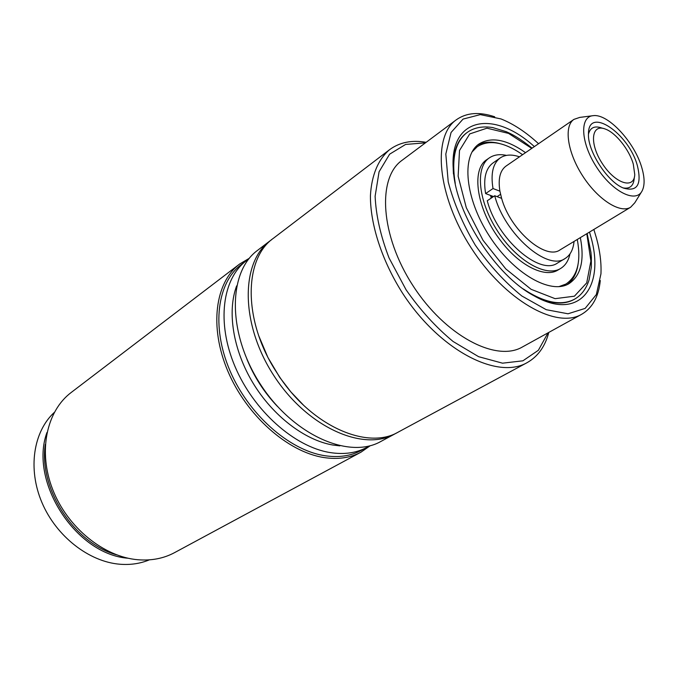 <?xml version="1.0" encoding="UTF-8"?>
<svg xmlns="http://www.w3.org/2000/svg" width="678" height="678" viewBox="0 0 678 678"><rect width="100%" height="100%" fill="white"/><g stroke="black" fill="none" stroke-linecap="round" stroke-linejoin="round"><path stroke-width="1.02" d="M258.903 336.169L267.895 357.433L279.734 377.392L290.87 391.918L303.219 404.868M527.018 362.705L398.266 432.081C367.993 450.082 313.117 426.894 279.938 377.434L274.293 368.688C242.919 318.067 244.419 258.513 273.302 238.351L389.596 149.668C378.316 159.237 371.51 175.11 370.417 195.857C370.315 224.503 381.807 260.183 402.079 292.455C438.869 349.831 497.05 380.087 527.018 362.705C537.883 356.594 545.137 346.5 548.799 332.423M426.165 142.312C411.826 139.838 399.639 142.287 389.596 149.668M548.027 332.847L538.357 350.289L522.908 360.815L502.534 363.179L478.634 356.696L453.099 341.492C435.929 327.296 420.267 310.083 406.114 289.853L389.036 257.928C380.612 235.986 375.976 215.418 375.12 196.222L379.07 171.78L389.621 154.186L405.58 144.448L425.453 142.838M494.694 116.794C479.278 111.607 466.472 112.616 456.269 119.82L402.02 160.339C377.044 177.873 380.35 235.419 412.86 285.497C445.082 335.771 496.143 362.51 522.416 346.975L581.699 314.27C592.47 307.948 598.666 296.693 600.293 280.506M456.269 119.82C432.081 136.676 437.2 195.544 471.168 247.894C504.847 300.422 556.367 329.355 581.699 314.27M593.852 229.461L596.513 238.258C599.996 251.14 601.471 263.013 600.945 273.887L596.352 294.523L585.156 308.388L568.02 313.787L546.248 309.693L521.84 295.998C505 282.362 489.499 265.437 475.329 245.207C462.743 223.952 453.709 202.849 448.226 181.89L445.819 154.008L451.065 132.481L463.057 119.091L480.304 114.616L501 118.938C513.509 123.921 526.026 132.185 538.544 143.711M534.357 146.592C493.372 109.116 448.285 117.269 453.421 170.839C455.93 213.96 495.796 275.76 534.052 295.828C579.368 321.796 605.657 286.997 590.64 236.063L589.504 232.088M466.854 132.693L466.617 132.863C456.523 140.473 452.133 154.169 453.446 173.958M538.298 298.049C552.773 304.185 564.706 304.659 574.08 299.464L574.334 299.312M271.734 239.605L270.107 240.783C240.554 262.174 240.232 323.872 273.649 375.298C306.727 426.945 363.069 452.09 394.732 433.988L396.486 432.996M394.732 433.988L380.799 441.497C349.001 459.65 292.904 435.013 260.216 383.968C227.189 333.135 227.876 271.87 257.521 250.385L270.107 240.783M246.843 358.976C254.038 376.739 264.251 392.562 277.463 406.444M236.647 285.879C227.028 311.422 233.003 349.806 252.894 382.841C272.81 415.86 304.685 440.192 332.779 445.014L339.856 445.878M248.818 258.928L246.487 260.589C222.376 278.548 216.316 322.618 235.063 366.645C253.665 410.682 294.396 446.819 329.864 452.523C343.992 454.769 356.348 453.048 366.951 447.344L369.434 445.912M246.487 260.589L241.427 264.445C217.291 282.421 211.129 326.389 229.749 370.23C248.233 414.08 288.828 450.014 324.27 455.616C338.381 457.82 350.738 456.074 361.357 450.37L366.951 447.344M249.377 258.233L239.639 264.022C215.223 282.251 208.977 326.762 227.842 371.146C246.555 415.529 287.675 451.853 323.55 457.481C337.788 459.692 350.28 457.921 361.001 452.167L370.29 445.683M239.639 264.022L71.224 392.46C46.562 410.978 37.773 451.319 52.655 489.414C67.41 527.526 103.878 556.977 137.965 559.748C151.508 560.825 163.703 558.46 174.551 552.638L361.001 452.167M45.324 444.412C38.493 488.245 73.792 542.968 116.54 554.816M46.968 432.488C28.798 481.566 75.877 554.553 128.083 558.231M54.265 412.436C33.408 431.649 27.552 468.778 41.943 502.559C56.249 536.357 89.013 561.782 119.879 564.232C130.498 565.071 140.321 563.613 149.355 559.85M580.334 237.631C584.69 260.31 580.902 275.649 568.978 283.658C550.706 294.913 513.56 273.785 489.423 236.114C465.057 198.595 461.125 156.033 478.914 144.033C491.126 136.464 506.661 139.346 525.526 152.66M577.978 264.835C576.52 273.785 572.91 280.37 567.155 284.599M477.304 145.304C483.524 141.804 491.016 141.236 499.771 143.592M560.952 286.43L565.867 284.074C577.495 276.293 581.292 261.428 577.275 239.478M522.585 154.686C504.237 141.973 489.126 139.312 477.244 146.694L473.075 150.202M558.816 286.667L565.867 284.074M477.244 146.694L471.973 152.05M489.27 157.932L486.863 159.61C470.735 169.424 476.795 209.892 500.364 240.292C519.221 265.691 545.053 278.387 558.062 269.988L560.587 268.496C546.053 277.599 516.551 260.725 497.457 230.927C478.185 201.256 474.973 167.415 489.27 157.932C493.915 154.762 499.635 153.914 506.449 155.389M569.986 253.894C568.52 260.699 565.384 265.564 560.587 268.496M493.525 196.552L485.601 193.569C483.202 178.619 485.651 168.424 492.957 162.991L500.228 157.932C505.313 154.542 511.729 154.177 519.467 156.83M574.037 241.436C573.266 249.58 570.291 255.267 565.105 258.504L557.494 263.039C539.925 276.082 496.974 238.919 487.262 200.756L494.72 195.756L501.618 198.349C510.187 230.079 545.629 260.64 560.104 249.851L630.642 207.231L634.82 202.756L641.439 192.027M592.267 115.794L579.766 117.404L573.961 119.37L506.051 166.059C500.017 170.492 497.974 178.865 499.906 191.171L493.016 188.543C490.558 173.543 492.957 163.339 500.228 157.932M565.105 258.504C547.638 271.497 504.585 234.046 494.72 195.756M485.601 193.569L493.016 188.543M500.55 194.332L497.093 196.645M499.906 191.171L501.618 198.349M573.961 119.37C563.655 126.057 567.359 152.347 582.69 175.949C597.869 199.646 620.294 213.858 630.642 207.231M641.871 167.915C644.761 177.89 644.829 185.586 642.074 190.993C635.778 203.527 612.268 191.713 596.513 167.034C580.521 142.507 579.461 116.218 593.47 115.641C608.403 113.76 634.888 142.694 641.871 167.915M637.456 165.957C629.023 133.532 588.284 105.683 588.47 133.727C587.317 150.779 607.53 182.111 623.54 188.094C637.235 192.035 641.871 184.653 637.456 165.957M634.405 177.051L634.227 178.365C633.557 185.882 629.862 189.069 623.133 187.925M588.462 134.168C590.191 127.566 594.614 125.515 601.742 128.006L603.013 128.379M633.294 164.101L634.752 174.551C634.235 189.738 615.048 183.619 602.191 163.373C589.046 143.304 591.385 123.303 605.429 129.1C615.836 132.795 629.269 149.728 633.294 164.101M491.609 195.832L491.923 197.629M532.086 148.151C518.763 137.515 511.805 134.151 506.237 131.685L492.677 127.557C482.465 125.947 473.939 127.6 467.091 132.524C455.235 141.643 451.285 158.627 455.252 183.475M523.289 288.947C544.29 302.803 561.392 306.21 574.588 299.168L574.08 299.464M586.809 233.715L590.885 261.03L586.724 282.87L574.41 296.193L555.087 298.667L531.103 289.311L505.796 268.92L482.999 240.258L466.286 207.671L458.142 176.204L459.506 150.491L469.735 133.922L486.948 128.184L508.559 133.405L531.755 148.38M490.652 195.467L491.177 198.129M467.091 132.524L466.617 132.863M574.588 299.168C581.41 295.252 586.258 288.794 589.123 279.802L591.352 267.09L591.369 257.462L590.936 252.369L587.148 233.512M491.669 197.798L491.279 195.705"/></g></svg>
